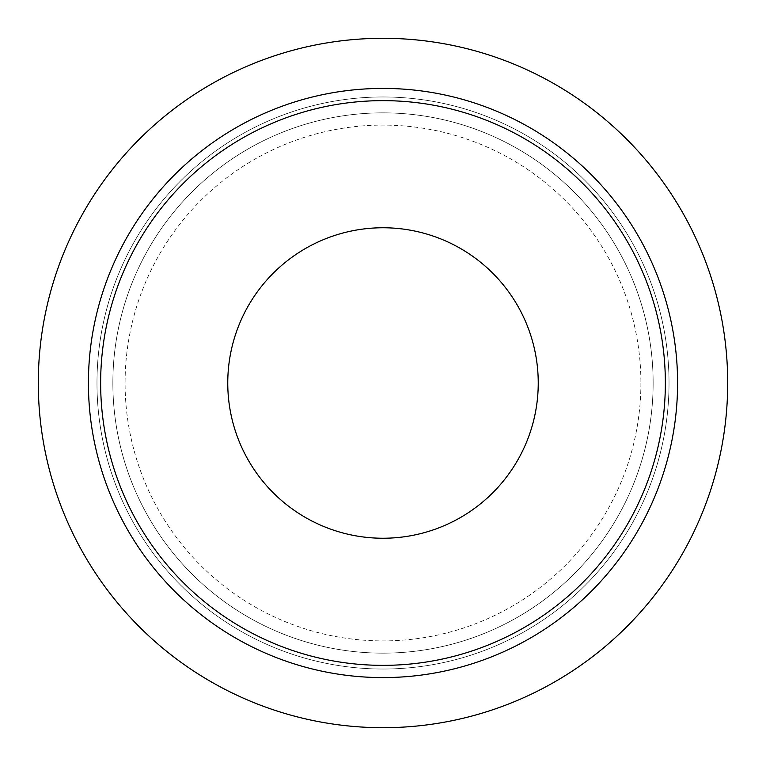 <?xml version="1.0" encoding="UTF-8"?>
<svg xmlns="http://www.w3.org/2000/svg" width="766" height="766" viewBox="0 0 766 766"><rect width="100%" height="100%" fill="white"/><g stroke="black" fill="none" stroke-linecap="round" stroke-linejoin="round"><path stroke-width="0.57" stroke-dasharray="3.83 2.87" d="M640.912 383A257.912 257.912 0 0 1 383 640.912A257.912 257.912 0 0 1 125.088 383A257.912 257.912 0 0 1 383 125.088A257.912 257.912 0 0 1 640.912 383M112.861 383A270.139 270.139 0 0 0 383 653.139A270.139 270.139 0 0 0 653.139 383A270.139 270.139 0 0 0 383 112.861A270.139 270.139 0 0 0 112.861 383A270.139 270.139 0 0 0 383 653.139A270.139 270.139 0 0 0 653.139 383A270.139 270.139 0 0 0 383 112.861A270.139 270.139 0 0 0 112.861 383A270.139 270.139 0 0 0 383 653.139A270.139 270.139 0 0 0 653.139 383A270.139 270.139 0 0 0 383 112.861A270.139 270.139 0 0 0 112.861 383A270.139 270.139 0 0 0 383 653.139A270.139 270.139 0 0 0 653.139 383A270.139 270.139 0 0 0 383 112.861A270.139 270.139 0 0 0 112.861 383A270.139 270.139 0 0 0 383 653.139A270.139 270.139 0 0 0 653.139 383A270.139 270.139 0 0 0 383 112.861A270.139 270.139 0 0 0 112.861 383A270.139 270.139 0 0 0 383 653.139A270.139 270.139 0 0 0 653.139 383A270.139 270.139 0 0 0 383 112.861A270.139 270.139 0 0 0 112.861 383M383 538.239A155.239 155.239 0 0 0 538.239 383A155.239 155.239 0 0 0 383 227.761A155.239 155.239 0 0 0 227.761 383A155.239 155.239 0 0 0 383 538.239M227.761 383A155.239 155.239 0 0 0 383 538.239A155.239 155.239 0 0 0 538.239 383A155.239 155.239 0 0 0 383 227.761A155.239 155.239 0 0 0 227.761 383A155.239 155.239 0 0 0 383 538.239A155.239 155.239 0 0 0 538.239 383A155.239 155.239 0 0 0 383 227.761A155.239 155.239 0 0 0 227.761 383A155.239 155.239 0 0 1 383 227.761A155.239 155.239 0 0 1 538.239 383M88.416 383A294.584 294.584 0 0 0 383 677.584A294.584 294.584 0 0 0 677.584 383A294.584 294.584 0 0 0 383 88.416A294.584 294.584 0 0 0 88.416 383M38.3 383A344.7 344.7 0 0 0 383 727.7A344.7 344.7 0 0 0 727.7 383A344.7 344.7 0 0 0 383 38.3A344.7 344.7 0 0 0 38.3 383M96.976 383A286.024 286.024 0 0 0 383 669.024A286.024 286.024 0 0 0 669.024 383A286.024 286.024 0 0 0 383 96.976A286.024 286.024 0 0 0 96.976 383A286.024 286.024 0 0 0 383 669.024A286.024 286.024 0 0 0 669.024 383A286.024 286.024 0 0 0 383 96.976A286.024 286.024 0 0 0 96.976 383A286.024 286.024 0 0 0 383 669.024A286.024 286.024 0 0 0 669.024 383A286.024 286.024 0 0 0 383 96.976A286.024 286.024 0 0 0 96.976 383A286.024 286.024 0 0 0 383 669.024A286.024 286.024 0 0 0 669.024 383A286.024 286.024 0 0 0 383 96.976A286.024 286.024 0 0 0 96.976 383"/><path stroke-width="1.15" d="M100.643 383A282.357 282.357 0 0 0 383 665.357A282.357 282.357 0 0 0 665.357 383A282.357 282.357 0 0 0 383 100.643A282.357 282.357 0 0 0 100.643 383M677.584 383A294.584 294.584 0 0 1 383 677.584A294.584 294.584 0 0 1 88.416 383A294.584 294.584 0 0 1 383 88.416A294.584 294.584 0 0 1 677.584 383M383 538.239A155.239 155.239 0 0 1 227.761 383A155.239 155.239 0 0 1 383 227.761A155.239 155.239 0 0 1 538.239 383A155.239 155.239 0 0 1 383 538.239M38.3 383A344.7 344.7 0 0 0 383 727.7A344.7 344.7 0 0 0 727.7 383A344.7 344.7 0 0 0 383 38.3A344.7 344.7 0 0 0 38.3 383M227.761 383A155.239 155.239 0 0 1 383 227.761A155.239 155.239 0 0 1 538.239 383"/></g></svg>
